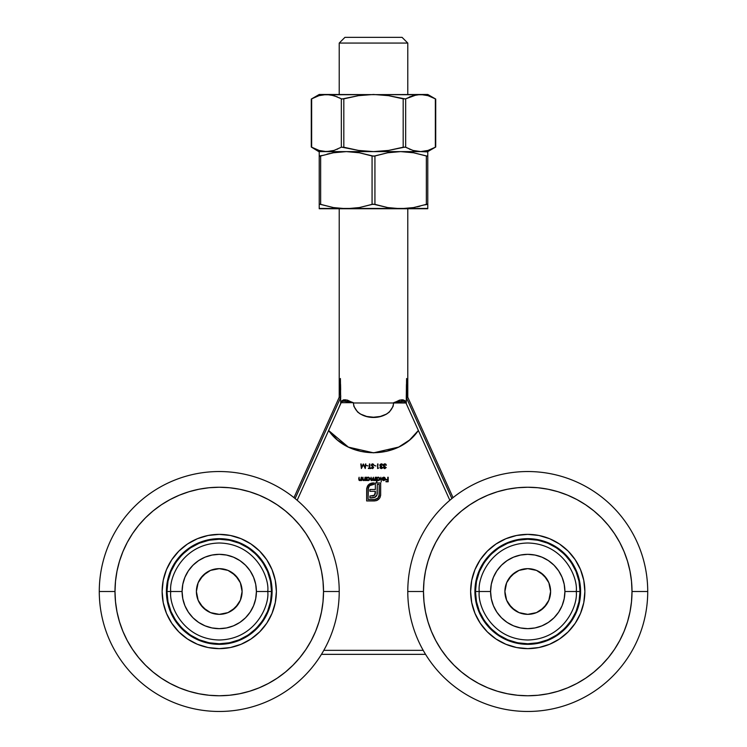 <?xml version="1.0" encoding="UTF-8"?>
<svg xmlns="http://www.w3.org/2000/svg" width="747" height="747" viewBox="0 0 747 747"><rect width="100%" height="100%" fill="white"/><g stroke="black" fill="none" stroke-linecap="round" stroke-linejoin="round"><path stroke-width="1.12" d="M576.245 591.503L564.909 591.503A37.154 37.154 0 0 0 527.746 554.339A37.154 37.154 0 0 0 490.592 591.503L479.257 591.503C477.305 577.319 491.853 543.667 527.746 543.004C563.64 543.667 578.187 577.319 576.245 591.503C578.187 605.686 563.64 639.339 527.746 639.992C491.853 639.339 477.305 605.686 479.257 591.503L475.475 591.503C473.374 606.788 489.061 643.064 527.746 643.774C566.441 643.064 582.118 606.788 580.017 591.503L576.245 591.503L580.017 591.503L579.018 581.306L576.04 571.502L571.212 562.463L564.713 554.535L556.786 548.037L547.756 543.209L537.943 540.23L527.746 539.231L517.55 540.23L507.745 543.209L498.707 548.037L490.788 554.535L484.289 562.463L479.453 571.502L476.483 581.306L475.475 591.503L476.483 601.699L479.453 611.504L484.289 620.542L490.788 628.46L498.707 634.969L507.745 639.796L517.55 642.775L527.746 643.774L537.943 642.775L547.756 639.796L556.786 634.969L564.713 628.46L571.212 620.542L576.04 611.504L579.018 601.699L580.017 591.503C582.118 576.208 566.441 539.941 527.746 539.231C489.061 539.941 473.374 576.208 475.475 591.503L479.257 591.503C477.305 577.319 491.853 543.667 527.746 543.004C563.64 543.667 578.187 577.319 576.245 591.503C578.187 605.686 563.64 639.339 527.746 639.992C491.853 639.339 477.305 605.686 479.257 591.503L490.592 591.503A37.154 37.154 0 0 0 527.746 628.657A37.154 37.154 0 0 0 564.909 591.503L576.245 591.503M474.905 591.503A52.841 52.841 0 0 0 527.746 644.344A52.841 52.841 0 0 0 580.596 591.503A52.841 52.841 0 0 1 527.746 644.344A52.841 52.841 0 0 1 474.905 591.503A52.841 52.841 0 0 1 527.746 538.662A52.841 52.841 0 0 1 580.596 591.503A52.841 52.841 0 0 0 527.746 538.662A52.841 52.841 0 0 0 474.905 591.503L475.923 581.194L478.93 571.278L483.813 562.146L490.377 554.134L498.389 547.56L507.521 542.677L517.438 539.67L527.746 538.662L538.055 539.67L547.971 542.677L557.103 547.56L565.115 554.134L571.688 562.146L576.572 571.278L579.579 581.194L580.596 591.503L579.579 601.811L576.572 611.728L571.688 620.86L565.115 628.871L557.103 635.436L547.971 640.319L538.055 643.335L527.746 644.344L517.438 643.335L507.521 640.319L498.389 635.436L490.377 628.871L483.813 620.86L478.93 611.728L475.923 601.811L474.905 591.503M490.592 591.503L491.302 584.257L493.422 577.282L496.848 570.857L501.47 565.227L507.101 560.605L513.525 557.169L520.5 555.058L527.746 554.339L535.001 555.058L541.967 557.169L548.391 560.605L554.022 565.227L558.644 570.857L562.08 577.282L564.19 584.257L564.909 591.503L564.19 598.749L562.08 605.724L558.644 612.148L554.022 617.778L548.391 622.4L541.967 625.827L535.001 627.947L527.746 628.657L520.5 627.947L513.525 625.827L507.101 622.4L501.47 617.778L496.848 612.148L493.422 605.724L491.302 598.749L490.592 591.503M558.644 570.857L554.022 565.227M507.101 560.605L501.47 565.227M496.848 612.148L501.47 617.778M548.391 622.4L554.022 617.778M571.688 562.146L565.115 554.134L557.103 547.56M498.389 547.56L490.377 554.134L483.813 562.146M483.813 620.86L490.377 628.871L498.389 635.436M557.103 635.436L565.115 628.871L571.688 620.86M476.483 601.699L475.475 591.503L476.483 581.306M498.707 548.037L507.745 543.209M517.55 540.23L527.746 539.231L537.943 540.23M571.212 562.463L576.04 571.502M579.018 581.306L580.017 591.503L579.018 601.699M556.786 634.969L547.756 639.796M537.943 642.775L527.746 643.774L517.55 642.775M484.289 620.542L479.453 611.504M559.466 543.984A57.127 57.127 0 0 0 470.619 591.503A57.127 57.127 0 0 1 527.746 534.376A57.127 57.127 0 0 1 584.873 591.503A57.127 57.127 0 0 0 575.265 559.783M575.237 559.746A57.127 57.127 0 0 0 559.503 544.012L549.615 538.718L538.895 535.468L527.746 534.376L516.607 535.468L505.887 538.718L496.008 544.003L487.352 551.109L480.246 559.764L474.971 569.644L471.721 580.354L470.619 591.503L471.721 602.652L474.971 613.362L480.246 623.241L487.352 631.897L496.008 639.002L505.887 644.278L516.607 647.537L527.746 648.629L538.895 647.537L549.615 644.278L559.484 639.002L568.14 631.897L575.246 623.241L580.531 613.362L583.781 602.652L584.873 591.503L583.781 580.354L580.531 569.644L575.246 559.764L568.14 551.109L559.484 544.003M647.724 591.503L632.009 591.503A104.263 104.263 0 0 1 527.746 695.765A104.263 104.263 0 0 1 423.484 591.503L407.778 591.503A119.968 119.968 0 0 0 527.746 711.471A119.968 119.968 0 0 0 647.724 591.503A119.968 119.968 0 0 1 527.746 711.471A119.968 119.968 0 0 1 407.778 591.503A119.968 119.968 0 0 1 527.746 471.534A119.968 119.968 0 0 1 647.724 591.503A119.968 119.968 0 0 0 527.746 471.534A119.968 119.968 0 0 0 407.778 591.503L423.484 591.503A104.263 104.263 0 0 1 527.746 487.24A104.263 104.263 0 0 1 632.009 591.503L647.724 591.503M427.975 621.765L431.421 631.402L427.975 621.765L425.491 611.84L423.988 601.718L423.484 591.503L423.988 581.278L425.491 571.166L427.975 561.24L431.421 551.603L435.8 542.35L441.019 533.638M441.057 533.582L447.154 525.356L454.027 517.774L461.609 510.911L469.826 504.813L478.603 499.556L487.847 495.177L497.483 491.731L487.847 495.177L497.483 491.731L507.409 489.248L517.531 487.744L527.746 487.24L537.971 487.744L548.093 489.248L558.009 491.731L567.645 495.177L576.899 499.556L585.676 504.813L593.893 510.911L601.475 517.774L608.347 525.356L614.436 533.582L619.702 542.35L624.072 551.603L627.517 561.24L624.072 551.603L627.517 561.24L630.001 571.166L631.504 581.278L632.009 591.503L631.504 601.718L630.001 611.84L627.517 621.765L624.072 631.402L619.702 640.646L614.436 649.423L608.347 657.64L601.475 665.222L593.893 672.095L585.676 678.192L576.899 683.449L567.645 687.828L558.009 691.274L567.645 687.828L558.009 691.274L548.093 693.758L537.971 695.261L527.746 695.765L517.531 695.261L507.409 693.758L497.483 691.274L487.847 687.828L478.603 683.449L469.882 678.229L461.609 672.095L454.027 665.222L447.154 657.64L441.057 649.423L435.8 640.646L431.421 631.402M559.503 638.993A57.127 57.127 0 0 0 584.873 591.503A57.127 57.127 0 0 1 527.746 648.629A57.127 57.127 0 0 1 470.619 591.503A57.127 57.127 0 0 0 480.237 623.222M480.256 623.259A57.127 57.127 0 0 0 559.466 639.012M471.721 580.354L472.253 577.935M505.887 538.718L516.607 535.468M538.895 535.468L541.314 536.01M580.531 569.644L583.781 580.354M583.781 602.652L583.239 605.07M549.615 644.278L538.895 647.537M516.607 647.537L514.179 646.995M474.971 613.362L471.721 602.652M504.897 591.503A22.849 22.849 0 0 0 527.746 614.351A22.849 22.849 0 0 0 550.604 591.503A22.849 22.849 0 0 1 527.746 614.351A22.849 22.849 0 0 1 504.897 591.503L506.634 582.753L511.592 575.339L519.006 570.391L527.746 568.654L536.495 570.391L543.909 575.339L548.858 582.753L550.604 591.503L548.858 600.243L543.909 607.656L536.495 612.615L527.746 614.351L519.006 612.615L511.592 607.656L506.634 600.243L504.897 591.503A22.849 22.849 0 0 1 527.746 568.654A22.849 22.849 0 0 1 550.604 591.503A22.849 22.849 0 0 0 527.746 568.654A22.849 22.849 0 0 0 504.897 591.503M546.748 578.804L540.445 572.501M515.057 572.501L508.744 578.804M508.744 604.202L515.057 610.504M540.445 610.504L546.748 604.202M627.517 621.765L624.072 631.402M497.483 691.274L487.847 687.828M558.009 491.731L567.645 495.177M242.103 591.503A22.849 22.849 0 0 0 219.254 568.654A22.849 22.849 0 0 0 196.396 591.503A22.849 22.849 0 0 1 219.254 568.654A22.849 22.849 0 0 1 242.103 591.503L240.366 600.243L235.408 607.656L227.994 612.615L219.254 614.351L210.505 612.615L203.091 607.656L198.142 600.243L196.396 591.503L198.142 582.753L203.091 575.339L210.505 570.391L219.254 568.654L227.994 570.391L235.408 575.339L240.366 582.753L242.103 591.503A22.849 22.849 0 0 1 219.254 614.351A22.849 22.849 0 0 1 196.396 591.503A22.849 22.849 0 0 0 219.254 614.351A22.849 22.849 0 0 0 242.103 591.503M238.256 578.804L231.944 572.501M206.555 572.501L200.252 578.804M200.252 604.202L206.555 610.504M231.944 610.504L238.256 604.202M170.755 591.503L182.091 591.503A37.154 37.154 0 0 0 219.254 628.657A37.154 37.154 0 0 0 256.408 591.503L267.743 591.503C269.695 605.686 255.147 639.339 219.254 639.992C183.36 639.339 168.813 605.686 170.755 591.503C168.813 577.319 183.36 543.667 219.254 543.004C255.147 543.667 269.695 577.319 267.743 591.503L271.525 591.503C273.626 576.208 257.939 539.941 219.254 539.231C180.559 539.941 164.882 576.208 166.983 591.503L170.755 591.503L166.983 591.503L167.982 601.699L170.96 611.504L175.788 620.542L182.287 628.46L190.214 634.969L199.244 639.796L209.057 642.775L219.254 643.774L229.45 642.775L239.255 639.796L248.293 634.969L256.212 628.46L262.711 620.542L267.547 611.504L270.517 601.699L271.525 591.503L270.517 581.306L267.547 571.502L262.711 562.463L256.212 554.535L248.293 548.037L239.255 543.209L229.45 540.23L219.254 539.231L209.057 540.23L199.244 543.209L190.214 548.037L182.287 554.535L175.788 562.463L170.96 571.502L167.982 581.306L166.983 591.503C164.882 606.788 180.559 643.064 219.254 643.774C257.939 643.064 273.626 606.788 271.525 591.503L267.743 591.503C269.695 605.686 255.147 639.339 219.254 639.992C183.36 639.339 168.813 605.686 170.755 591.503C168.813 577.319 183.36 543.667 219.254 543.004C255.147 543.667 269.695 577.319 267.743 591.503L256.408 591.503A37.154 37.154 0 0 0 219.254 554.339A37.154 37.154 0 0 0 182.091 591.503L170.755 591.503M272.095 591.503A52.841 52.841 0 0 0 219.254 538.662A52.841 52.841 0 0 0 166.404 591.503A52.841 52.841 0 0 1 219.254 538.662A52.841 52.841 0 0 1 272.095 591.503A52.841 52.841 0 0 1 219.254 644.344A52.841 52.841 0 0 1 166.404 591.503A52.841 52.841 0 0 0 219.254 644.344A52.841 52.841 0 0 0 272.095 591.503L271.077 601.811L268.07 611.728L263.187 620.86L256.623 628.871L248.611 635.436L239.479 640.319L229.562 643.335L219.254 644.344L208.945 643.335L199.029 640.319L189.897 635.436L181.885 628.871L175.312 620.86L170.428 611.728L167.421 601.811L166.404 591.503L167.421 581.194L170.428 571.278L175.312 562.146L181.885 554.134L189.897 547.56L199.029 542.677L208.945 539.67L219.254 538.662L229.562 539.67L239.479 542.677L248.611 547.56L256.623 554.134L263.187 562.146L268.07 571.278L271.077 581.194L272.095 591.503M182.091 591.503L182.81 584.257L184.92 577.282L188.356 570.857L192.978 565.227L198.609 560.605L205.033 557.169L211.999 555.058L219.254 554.339L226.5 555.058L233.475 557.169L239.899 560.605L245.53 565.227L250.152 570.857L253.578 577.282L255.698 584.257L256.408 591.503L255.698 598.749L253.578 605.724L250.152 612.148L245.53 617.778L239.899 622.4L233.475 625.827L226.5 627.947L219.254 628.657L211.999 627.947L205.033 625.827L198.609 622.4L192.978 617.778L188.356 612.148L184.92 605.724L182.81 598.749L182.091 591.503M250.152 570.857L245.53 565.227M198.609 560.605L192.978 565.227M188.356 612.148L192.978 617.778M239.899 622.4L245.53 617.778M263.187 562.146L256.623 554.134L248.611 547.56M189.897 547.56L181.885 554.134L175.312 562.146M175.312 620.86L181.885 628.871L189.897 635.436M248.611 635.436L256.623 628.871L263.187 620.86M167.982 601.699L166.983 591.503L167.982 581.306M190.214 548.037L199.244 543.209M209.057 540.23L219.254 539.231L229.45 540.23M262.711 562.463L267.547 571.502M270.517 581.306L271.525 591.503L270.517 601.699M248.293 634.969L239.255 639.796M229.45 642.775L219.254 643.774L209.057 642.775M175.788 620.542L170.96 611.504M187.534 639.012A57.127 57.127 0 0 0 276.381 591.503A57.127 57.127 0 0 1 219.254 648.629A57.127 57.127 0 0 1 162.127 591.503A57.127 57.127 0 0 0 171.735 623.222M171.763 623.259A57.127 57.127 0 0 0 187.497 638.993L197.385 644.278L208.105 647.537L219.254 648.629L230.393 647.537L241.113 644.278L250.992 639.002L259.648 631.897L266.754 623.241L272.029 613.362L275.279 602.652L276.381 591.503L275.279 580.354L272.029 569.644L266.754 559.764L259.648 551.109L250.992 544.003L241.113 538.718L230.393 535.468L219.254 534.376L208.105 535.468L197.385 538.718L187.516 544.003L178.86 551.109L171.754 559.764L166.469 569.644L163.22 580.354L162.127 591.503L163.22 602.652L166.469 613.362L171.754 623.241L178.86 631.897L187.516 639.002M99.276 591.503L114.991 591.503A104.263 104.263 0 0 1 219.254 487.24A104.263 104.263 0 0 1 323.516 591.503L339.222 591.503A119.968 119.968 0 0 0 219.254 471.534A119.968 119.968 0 0 0 99.276 591.503A119.968 119.968 0 0 1 219.254 471.534A119.968 119.968 0 0 1 339.222 591.503A119.968 119.968 0 0 1 219.254 711.471A119.968 119.968 0 0 1 99.276 591.503A119.968 119.968 0 0 0 219.254 711.471A119.968 119.968 0 0 0 339.222 591.503L323.516 591.503A104.263 104.263 0 0 1 219.254 695.765A104.263 104.263 0 0 1 114.991 591.503L99.276 591.503M311.191 640.665L305.943 649.423L299.846 657.64L292.973 665.222L285.391 672.095L277.174 678.192L268.397 683.449L259.153 687.828L249.517 691.274L259.153 687.828L249.517 691.274L239.591 693.758L229.469 695.261L219.254 695.765L209.029 695.261L198.907 693.758L188.991 691.274L179.355 687.828L170.101 683.449L161.324 678.192L153.107 672.095L145.525 665.222L138.653 657.64L132.564 649.423L127.298 640.646L122.928 631.402L119.483 621.765L122.928 631.402L119.483 621.765L116.999 611.84L115.496 601.718L114.991 591.503L115.496 581.278L116.999 571.166L119.483 561.24L122.928 551.603L127.298 542.35L132.564 533.582L138.653 525.356L145.525 517.774L153.107 510.911L161.324 504.813L170.101 499.556L179.355 495.177L188.991 491.731L179.355 495.177L188.991 491.731L198.907 489.248L209.029 487.744L219.254 487.24L229.469 487.744L239.591 489.248L249.517 491.731L259.153 495.177L268.397 499.556L277.118 504.776M319.025 561.24L315.579 551.603L319.025 561.24L321.509 571.166L323.012 581.278L323.516 591.503L323.012 601.718L321.509 611.84L319.025 621.765L315.579 631.402L311.2 640.646M277.174 504.813L285.391 510.911L292.973 517.774L299.846 525.356L305.943 533.582L311.2 542.35L315.579 551.603M187.497 544.012A57.127 57.127 0 0 0 162.127 591.503A57.127 57.127 0 0 1 219.254 534.376A57.127 57.127 0 0 1 276.381 591.503A57.127 57.127 0 0 0 266.763 559.783M266.744 559.746A57.127 57.127 0 0 0 187.534 543.984M163.22 580.354L163.761 577.935M197.385 538.718L208.105 535.468M230.393 535.468L232.821 536.01M272.029 569.644L275.279 580.354M275.279 602.652L274.747 605.07M241.113 644.278L230.393 647.537M208.105 647.537L205.686 646.995M166.469 613.362L163.22 602.652M188.991 691.274L179.355 687.828M119.483 561.24L122.928 551.603M249.517 491.731L259.153 495.177M407.778 43.065L402.063 37.35L344.937 37.35L339.222 43.065L407.778 43.065L339.222 43.065L339.222 94.477L339.222 43.065L344.937 37.35L402.063 37.35L407.778 43.065L407.778 94.477L407.778 43.065M341.958 400.747L340.716 403.24L340.408 378.514L339.222 396.956A1.429 1.429 -155.7 0 1 339.101 397.544A1.429 1.429 24.3 0 0 339.222 396.956L339.222 208.74L339.222 396.956L340.408 378.514L340.716 403.24L341.958 400.737L343.956 399.832L347.448 400.121L353.368 402.978L393.632 402.978L399.552 400.121L403.044 399.832L405.042 400.747L406.284 403.24L406.592 378.514L407.778 396.956L407.778 208.74L407.778 396.956A1.429 1.429 -24.3 0 0 407.899 397.544A1.429 1.429 155.7 0 1 407.778 396.956L407.899 397.544M339.222 97.754L341.342 98.856L341.342 147.224L334.002 150.436L330.267 151.305L319.23 151.604L319.23 208.74L319.23 207.573L319.23 208.74L346.365 208.74L333.386 207.563L320.659 204.361L320.659 155.992L333.367 152.78L346.365 151.604L359.344 152.78L372.071 155.992L372.071 204.361L359.363 207.563L346.365 208.74L400.635 208.74L387.656 207.563L374.929 204.361L374.929 155.992L387.637 152.78L400.635 151.604L413.614 152.78L426.341 155.992L413.633 152.78L426.341 155.992L426.341 204.361L413.633 207.563L400.635 208.74L427.77 208.74L427.77 151.604L400.635 151.604L413.614 152.78L427.499 156.198M405.248 401.643L402.446 401.26L404.659 401.316L405.574 402.101L449.834 500.275L418.367 430.487L409.561 440.03L398.711 447.061L386.46 451.365L373.537 452.813L360.652 451.393L348.382 447.108L337.448 440.039L328.633 430.487L297.166 500.275L341.426 402.101L342.341 401.316L344.554 401.26L342.341 401.316L341.426 402.101L342.733 401.26A1.429 1.233 90 0 0 343.956 399.832L343.218 399.944M323.796 650.348L423.204 650.348M365.04 477.24L365.451 480.554L365.04 479.957L363.135 480.442L362.538 478.939L362.949 477.24L363.098 479.826L364.564 479.957L365.04 477.24L364.975 479.331L363.854 480.209L362.995 479.555L362.949 477.24L362.538 478.939L363.78 480.62L365.04 479.957L365.451 480.554L365.451 477.24L365.04 480.554M361.203 477.24L361.613 480.554L361.203 479.957L359.298 480.442L358.7 478.939L359.111 477.24L359.26 479.826L360.726 479.957L361.203 477.24L361.137 479.331L360.017 480.209L359.158 479.555L359.111 477.24L358.7 478.939L359.942 480.62L361.203 479.957L361.613 480.554L361.613 477.24L361.203 480.554M386.376 465.194L384.854 464.326L383.706 465.278L385.097 466.24L383.939 467.445L384.238 467.986L386.199 467.463L384.714 468.621L383.613 467.855L384.061 466.511L383.304 465.176L384.275 463.952L385.76 464.12L386.376 465.194L385.06 464.335L383.846 464.811L383.837 465.726L385.097 466.24L383.939 467.445L385.097 466.24L383.706 465.278L384.854 464.326L386.376 465.194L384.864 463.859L383.295 465.316L384.061 466.511L383.528 467.445L384.854 468.621L386.171 467.594M375.218 477.24L375.62 480.554L375.218 479.985L373.724 480.564L373.014 479.817L371.492 480.573L370.68 479.042L371.091 477.24L371.194 479.835L372.408 480.05L373.351 477.24L373.444 479.779L374.406 480.172L375.134 479.434L375.218 477.24L375.218 478.64L374.144 480.209L373.351 477.24L371.875 480.209L371.091 477.24L370.68 479.042L371.801 480.62L373.014 479.817L374.07 480.62L375.218 479.985L375.62 480.554L375.62 477.24L375.218 480.554M378.468 480.61L376.955 479.919L376.553 481.899L376.553 477.24L376.955 477.819L378.654 477.212L379.915 478.248L379.523 480.125L377.907 480.573L376.955 479.919L378.299 480.62L380.036 478.911L378.309 477.184L376.955 477.819L376.553 477.24L376.553 481.899L376.955 477.24M381.138 466.193L381.614 466.707L380.531 467.753L381.521 468.145L382.716 467.463L382.249 468.294L380.456 468.304L380.036 467.445L380.568 466.511L379.812 465.176L381.082 463.878L382.753 464.737L380.354 464.811L380.354 465.726L381.614 466.24L380.447 467.445L381.614 466.24L380.214 465.278L381.372 464.326L382.894 465.194L381.381 463.859L379.812 465.316L380.568 466.511L380.036 467.445L381.362 468.621L381.95 467.977M378.701 468.042L377.599 468.509L377.599 463.971L377.599 468.509L378.701 468.042L377.599 468.509L378.01 463.971M374.172 465.484L375.909 465.951L374.172 465.484M373.332 464.139L372.501 463.859L371.203 465.082L372.249 463.878L373.873 464.849L372.501 464.326L371.642 464.895L373.575 467.379L372.688 468.602L371.259 467.855L372.641 468.154L373.183 467.585L371.203 465.082L373.183 467.585L372.52 468.154L371.259 467.855L372.473 468.621L373.584 467.566L371.614 465.092L372.501 464.326L373.873 464.849L372.501 463.859L373.313 464.802M369.812 463.971L369.812 468.042L370.792 468.509L368.411 468.509L369.401 468.042L369.401 463.971L369.401 468.042L368.411 468.509L370.792 468.509L369.812 468.042L369.401 463.971M366.375 465.484L368.122 465.951L366.375 465.484M365.442 463.971L365.255 468.509L363.322 464.783L361.399 468.509L360.801 463.971L361.641 467.239L363.275 463.971L365.012 467.239L363.369 463.971L361.641 467.239L360.801 463.971L361.399 468.509L363.322 464.783L365.255 468.509L365.853 463.971L365.199 468.509M387.777 477.24L388.179 481.778L385.966 481.778L387.777 481.311L387.777 479.919L385.966 479.919L387.777 479.453L387.777 477.24L387.777 479.453L385.966 479.453L387.777 479.919L387.777 481.311L385.966 481.778L388.179 481.778L388.179 477.24L388.179 481.778L385.966 481.311M380.288 496.923L378.785 499.229L376.105 500.742L366.646 500.938L366.693 488.267L368.346 484.822L372.333 482.973L374.07 482.954L374.07 484.364L370.549 484.906L368.402 487.249L368.056 499.519L375.461 499.435L377.524 498.454L379.056 496.204L379.252 484.364L377.319 484.364L377.244 493.842L376.6 495.831L375.246 497.157L369.914 497.866L369.914 496.027L373.911 495.728L375.358 492.983L375.358 491.302L369.914 491.302L369.914 489.49L375.358 489.49L375.339 482.954L380.662 482.954L380.643 495.27L379.747 498.034L380.662 494.841L380.662 482.954L375.339 482.954L375.358 489.49L369.914 489.49L369.914 491.302L375.358 491.302L374.564 495.233L369.914 496.027L369.914 497.866L374.368 497.539L376.992 494.962L377.319 484.364L379.252 484.364L379.252 494.841L377.861 498.137L374.546 499.519L368.056 499.519L368.056 489.052L369.448 485.727L374.07 484.364L374.07 482.954L369.541 483.869L367.44 486.054L366.646 489.052L366.646 500.938L374.546 500.938L377.562 500.145L379.747 498.034L377.216 500.322M384.406 477.763L383.771 477.594L384.985 478.818L384.014 477.613L382.193 478.099L383.725 477.184L385.265 478.239L385.004 479.994L383.519 480.61L382.016 478.818L384.985 478.818L382.016 478.818L382.38 479.966L383.715 480.62L385.004 479.994L385.387 478.892L383.725 477.184L382.193 478.099L383.556 477.604M380.858 477.24L381.259 481.899L380.858 477.24M368.299 480.61L366.786 479.947L366.375 480.554L366.375 477.24L366.786 477.819L368.476 477.212L369.737 478.248L369.354 480.125L367.739 480.573L366.786 479.947L368.122 480.62L369.868 478.911L368.14 477.184L366.786 477.819L366.375 477.24L366.375 480.554L366.786 477.24M321.443 654.344L425.557 654.344L321.443 654.344M406.601 379.588L406.564 398.048L451.888 498.566L406.564 398.048L407.871 397.46L453.037 497.633L407.871 397.46L406.564 398.048L406.284 396.816L406.284 403.24L405.537 401.512A1.429 1.046 -24.3 0 0 405.574 402.101L404.267 401.26L405.173 401.587M339.315 397.049L293.963 497.633L339.129 397.46L340.436 398.048L295.112 498.566L340.436 398.048L339.129 397.46L339.913 390.251L339.231 396.974L340.669 397.208L340.436 398.048L340.716 396.816L339.101 397.544L339.222 396.956L340.669 397.208L339.25 397.04L340.408 378.514L339.25 397.04M340.707 403.408L337.961 409.776M336.383 413.287L334.88 416.63M331.855 423.344L341.164 402.689L353.368 402.689L353.891 406.349L357.598 412.008L360.343 414.015L366.693 416.462L373.481 417.218L380.279 416.471L386.619 414.034L389.383 412.027L393.099 406.387L393.632 402.978L353.368 402.978C355.479 422.232 391.465 422.344 393.632 402.978L405.966 402.978L418.367 430.487C398.235 460.049 348.886 460.143 328.633 430.487L331.761 423.549M414.38 421.644L413.689 420.103M408.824 409.319L407.517 406.415M414.296 435.529L409.561 440.03L418.189 430.748M373.677 452.813L398.711 447.061L392.689 449.573M337.448 440.039L332.742 435.566M340.613 387.413L340.557 384.434M340.651 389.28L340.623 387.674M405.042 400.737L403.044 399.832A1.429 1.233 -90 0 0 404.267 401.26L395.947 402.185M406.443 384.388L406.387 387.441M340.193 385.919L340.287 383.93M407.124 390.69L407.274 392.446M407.442 394.201L406.685 383.155M406.592 378.514L407.75 397.04L406.592 378.514M386.629 414.025L385.527 414.632M376.927 417.031L375.75 417.134M373.472 417.218L372.323 417.19M363.444 415.491L362.23 414.987M395.863 402.203L393.632 402.689L405.966 402.978L393.632 402.978L405.836 402.689L405.304 401.709M410.617 413.287L409.048 409.814M408.31 408.17L407.769 406.975M341.034 402.978L337.952 409.814M335.758 414.669L334.889 416.611M328.652 430.524L348.326 447.079M348.419 447.126L373.463 452.813M340.202 385.854L340.408 378.514M340.623 387.656L340.66 389.943M340.707 395.499L340.716 396.816M406.443 384.434L406.284 396.816M406.331 397.208L407.75 397.04L406.331 397.208M407.264 392.408L407.432 394.127M348.914 401.765L344.554 401.26L345.712 399.832L353.368 402.689L344.554 401.26L342.35 401.316L341.164 402.689L353.368 402.689L350.026 401.979M342.163 401.382L341.426 402.101L342.163 401.382M341.752 401.643L341.426 402.101A1.429 1.046 24.3 0 0 341.463 401.512L340.716 403.24L341.463 401.512L343.956 399.832L345.712 399.832A1.429 1.158 -90 0 1 344.554 401.26M406.284 403.24L406.405 403.922M402.446 401.26A1.429 1.158 90 0 1 401.288 399.832L402.446 401.26L393.632 402.689L401.288 399.832L403.044 399.832L405.537 401.512A1.429 1.046 155.7 0 0 405.574 402.101L404.267 401.26A1.429 1.233 90 0 1 403.044 399.832M343.956 399.832A1.429 1.233 -90 0 1 342.733 401.26M341.463 401.512A1.429 1.046 -155.7 0 1 341.426 402.101L341.426 402.101M374.546 500.938L366.646 500.938L366.693 488.267M367.44 486.054L371.054 483.206L374.07 482.954L374.07 484.364M372.762 484.364L371.997 484.42M371.847 484.448L370.167 485.13M370.549 484.906L368.859 486.428M368.402 487.249L368.15 488.09M368.14 488.155L368.056 489.052M377.17 498.725L375.442 499.444M377.861 498.137L378.458 497.437M378.897 496.634L379.159 495.793M379.168 495.737L379.252 494.841M377.319 492.684L377.3 493.272M377.151 494.411L376.992 494.972M372.043 497.866L369.914 497.866L369.914 496.027M372.37 496.027L374.564 495.233L375.255 493.963M373.341 495.924L374.564 495.233L375.349 493.309M369.914 491.302L369.914 489.49M375.339 484.364L375.339 482.954L380.662 482.954L380.596 495.691M385.966 479.919L385.966 479.453M361.455 468.509L361.203 463.971M370.792 468.042L368.411 468.042M372.034 463.934L373.873 464.849M372.305 464.335L373.491 465.082L372.314 464.335M372.501 464.326L371.614 465.092L372.501 464.326L371.614 465.092L373.565 467.781M371.614 464.989L373.584 467.566L372.473 468.621L371.259 467.855L372.52 468.154L373.183 467.585L372.267 466.548M371.623 465.213L373.332 466.875L371.707 465.437M373.575 467.379L372.473 468.621M372.38 468.145L371.632 467.575L372.52 468.154L372.884 466.996M372.52 468.154L373.183 467.585M381.418 466.716L380.447 467.445L381.362 468.154L382.716 467.463M380.456 467.351L381.362 468.154L382.305 467.463L381.362 468.154L380.456 467.538M381.222 468.621L380.036 467.445L380.568 466.511L379.812 465.316M380.036 467.445L380.428 466.436M379.934 464.737L381.082 463.878M381.698 463.887L382.277 464.12M382.894 465.194L380.951 464.373M382.483 465.194L381.372 464.326L380.344 465.726M380.447 467.445L381.362 468.154L380.447 467.445M383.893 477.594L382.557 478.285L382.819 477.417M382.193 478.099L383.725 477.184M384.051 477.212L384.78 477.538M385.377 478.724L385.004 479.994L383.715 480.62L382.38 479.966L382.016 478.818L382.511 480.116M384.985 478.808L384.724 478.043M382.427 479.219L383.687 480.209L384.546 479.901L383.687 480.209L382.427 479.219L383.687 480.209L384.938 479.219L384.546 479.901L384.938 479.219L382.427 479.219L384.938 479.219L384.546 479.901L384.873 479.406M382.492 479.425L383.687 480.209L384.789 479.583M383.472 480.19L384.546 479.901M376.955 477.819L378.486 477.193M380.008 479.247L379.775 479.826M378.299 480.62L376.955 479.919L376.955 481.899M377.59 477.781L378.299 477.594L377.347 477.959L376.974 479.135M379.607 478.65L378.299 477.594L379.635 478.902L379.233 479.835L379.607 478.65M377.198 479.667L378.29 480.209L376.955 478.892L378.001 477.622M376.992 479.21L376.983 478.631M378.552 480.19L379.635 478.902L378.29 480.209L379.233 479.835M375.115 480.116L374.07 480.62L373.014 479.817L371.801 480.62L373.014 479.817L374.07 480.62M375.218 479.985L374.751 480.452L375.218 479.985M372.52 480.386L373.014 479.817M370.689 479.397L371.502 480.582M371.492 480.573L370.885 480.116M370.68 479.042L371.091 477.24M371.091 479.042L371.875 480.209L371.091 479.042L371.194 479.835M371.67 480.19L372.762 479.677M373.388 479.546L374.144 480.209L373.351 478.93L374.144 480.209L373.351 478.93L373.397 479.583M375.218 478.64L374.406 480.172M370.876 480.106L371.801 480.62M384.91 466.716L383.939 467.445L384.845 468.154L385.797 467.463M384.574 468.593L383.949 468.313M383.566 466.128L383.304 465.166M383.332 465.017L384.565 463.878M385.181 463.887L385.947 464.279M385.966 465.194L384.854 464.326L383.846 464.811M384.63 466.193L385.097 466.24M384.845 468.154L383.939 467.445L384.528 468.117M383.426 464.737L383.771 464.26M358.933 480.088L359.942 480.62L361.203 479.957L360.297 480.573M358.7 478.939L359.111 477.24M359.158 479.555L360.017 480.209L359.111 478.799L359.204 479.695M360.017 480.209L361.137 479.331L360.39 480.144M360.988 479.677L361.203 478.444M362.771 480.088L363.78 480.62L365.04 479.957L363.78 480.62L362.538 478.939L362.949 477.24M362.64 479.817L362.547 479.219M362.958 479.182L363.098 479.826M363.854 480.209L364.975 479.331L363.854 480.209L362.949 478.799L364.041 480.19M366.786 477.819L368.308 477.193M368.476 477.212L369.102 477.473M366.786 480.554L366.786 479.947M366.889 478.379L368.383 477.613L369.448 479.051L368.122 480.209L366.824 479.21M367.029 479.667L369.065 479.835M367.561 477.707L366.88 478.388M368.383 480.19L369.457 478.902L369.065 477.977M383.687 480.209L384.36 480.032M368.122 477.594L367.543 477.716M366.805 478.631L366.805 479.154M407.162 208.441L411.41 207.927M427.77 206.172L427.77 208.74L427.77 204.361L427.265 204.146L413.633 207.563L400.635 208.74L387.656 207.563L373.257 204.146L359.363 207.563L346.365 208.74L333.386 207.563L320.659 204.361L333.367 207.563L319.501 204.146M319.23 154.171L319.23 151.604L319.23 155.992L319.735 156.198L333.367 152.78L339.829 151.912L335.59 152.425M319.23 206.172L319.23 204.389M427.77 208.441L319.23 208.441M424.511 204.921L427.77 204.361L427.77 154.171M417.209 206.844L420.01 206.181M424.212 94.766L427.975 95.644L435.342 98.856L428.003 95.653L435.342 98.856L435.342 147.224L427.975 150.446L435.342 147.224L427.975 150.446L420.505 151.604L427.77 151.604L346.365 151.604L359.344 152.78L373.743 156.198L387.637 152.78L400.635 151.604L319.23 151.604L326.495 151.604L319.006 150.436L311.658 147.224L311.658 98.856L318.997 95.653L326.495 94.477L333.993 95.653L341.874 99.034L358.495 95.653L373.5 94.477L388.487 95.653L403.184 98.856L403.184 147.224L388.505 150.436L373.5 151.604L358.513 150.436L343.816 147.224L343.816 98.856L358.495 95.653L373.5 94.477L388.487 95.653L405.425 98.959M339.829 151.912L326.495 151.604L333.974 150.436L326.495 151.604L420.505 151.604L412.998 150.436L416.733 151.305L412.979 150.427L405.658 147.224L405.658 98.856L412.988 95.653L416.733 94.776L413.007 95.653L420.505 94.477L416.733 94.776L420.505 94.477L427.975 95.644M319.23 151.902L311.275 147.019L319.371 150.549M326.99 154.162L329.791 153.499M322.489 155.423L319.23 155.992L319.23 204.361M427.77 155.955L426.341 155.992L426.341 204.361M427.984 150.436L420.505 151.604L427.77 151.902M372.071 155.992L372.071 204.361L374.929 204.361L374.929 155.992L372.071 155.992M319.613 204.146L320.659 204.361L320.659 155.992M318.969 95.663L311.658 98.856L318.997 95.653L322.723 94.785L330.267 94.776L319.23 94.477L311.275 99.071L311.275 147.019M332.434 95.224L332.947 95.355M420.916 151.604L412.998 150.436L405.126 147.056L388.505 150.436L373.5 151.604L358.513 150.436L341.575 147.131M341.342 147.224L343.816 147.224L343.816 98.856L341.342 98.856L341.342 147.224L334.002 150.436M326.43 151.604L319.006 150.436L311.34 147.056M314.506 148.681L315.159 148.98M337.196 149.26L337.691 149.045M330.249 151.314L319.23 151.604M332.275 150.903L333.965 150.446M409.3 149.045L410.392 149.503M424.417 151.286L425.379 151.109M420.505 151.604L326.495 151.604M405.658 98.856L403.184 98.856L403.184 147.224L405.658 147.224L405.658 98.856L416.733 94.776L427.77 94.477L322.723 94.785M424.249 94.776L326.495 94.477L330.249 94.776L337.261 96.849M410.523 96.531L409.3 97.045M428.853 95.924L428.348 95.765M427.77 94.477L435.66 99.034M326.495 94.477L319.23 94.477M435.342 98.856L435.725 147.019L427.77 151.604M311.658 147.224L311.275 99.071M435.725 99.071L435.725 147.019"/></g></svg>
